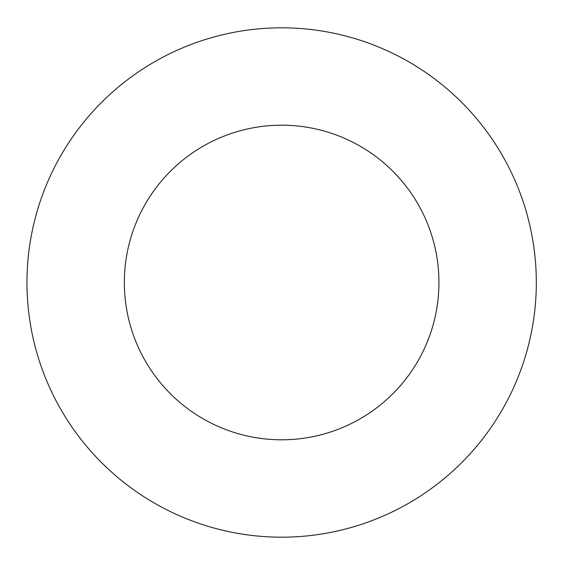 <?xml version="1.0" encoding="UTF-8"?>
<svg xmlns="http://www.w3.org/2000/svg" width="565" height="565" viewBox="0 0 565 565"><rect width="100%" height="100%" fill="white"/><g stroke="black" fill="none" stroke-linecap="round" stroke-linejoin="round"><path stroke-width="0.85" d="M536.319 282.5A254.681 254.681 0 0 0 154.302 61.938A254.681 254.681 0 0 0 154.302 503.062A254.681 254.681 0 0 0 536.319 282.5M438.941 282.5A157.303 157.303 0 0 0 202.99 146.271A157.303 157.303 0 0 0 202.99 418.729A157.303 157.303 0 0 0 438.941 282.5"/></g></svg>
